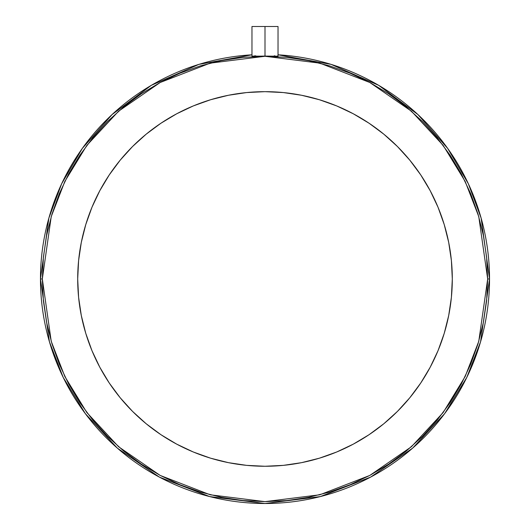 <?xml version="1.0" encoding="UTF-8"?>
<svg xmlns="http://www.w3.org/2000/svg" width="530" height="530" viewBox="0 0 530 530"><rect width="100%" height="100%" fill="white"/><g stroke="black" fill="none" stroke-linecap="round" stroke-linejoin="round"><path stroke-width="0.79" d="M274.348 56.193L275.805 56.22M278.031 56.187L277.044 56.233L278.031 56.187L278.031 26.5L265 26.5L265 56.081L272.241 56.154L252.22 56.127M275.07 55.875L274.222 55.822L275.07 55.875M272.228 56.147L277.044 56.233M452.302 278.965A187.302 187.302 0 0 1 265 466.261A187.302 187.302 0 0 1 77.698 278.965L78.599 297.323L81.302 315.502L85.767 333.337L91.955 350.641L99.819 367.257L109.266 383.024L120.217 397.785L132.56 411.406L146.181 423.748L160.941 434.699L176.709 444.147L193.324 452.004L210.629 458.198L228.456 462.663L246.642 465.36L265 466.261L283.358 465.36L301.543 462.663L319.371 458.198L336.676 452.004L353.291 444.147L369.059 434.699L383.819 423.748L397.44 411.406L409.783 397.785L420.734 383.024L430.181 367.257L438.045 350.641L444.233 333.337L448.698 315.502L451.401 297.323L452.302 278.965L451.401 260.608L448.698 242.422L444.233 224.594L438.045 207.29L430.181 190.674L420.734 174.907L409.783 160.139L397.44 146.525L383.819 134.176L369.059 123.232L353.291 113.778L336.676 105.92L319.371 99.726L301.543 95.261L283.358 92.564L265 91.663L246.642 92.564L228.456 95.261L210.629 99.726L193.324 105.92L176.709 113.778L160.941 123.232L146.181 134.176L132.56 146.525L120.217 160.139L109.266 174.907L99.819 190.674L91.955 207.29L85.767 224.594L81.302 242.422L78.599 260.608L77.698 278.965A187.302 187.302 0 0 1 265 91.663A187.302 187.302 0 0 1 452.302 278.965M40.465 278.965A224.535 224.535 0 0 1 251.969 54.809L198.949 64.362L151.341 85.317L112.082 114.546L82.309 148.426L61.659 183.731L48.873 218.095L40.465 278.965L42.327 278.965L51.231 216.618L64.846 181.386L86.86 145.359L118.581 111.194L160.212 82.488L210.185 63.143L265 56.286L319.815 63.143L369.788 82.488L411.419 111.194L443.14 145.359L465.154 181.386L478.769 216.618L487.673 278.965L489.534 278.965L481.127 218.095L468.341 183.731L447.691 148.426L417.918 114.546L378.658 85.317L331.051 64.362L278.031 54.809A224.535 224.535 0 0 1 489.534 278.965L487.673 278.965L486.6 300.788L483.393 322.406L478.087 343.606L470.726 364.176L461.378 383.932L450.149 402.674L437.131 420.224L422.456 436.415L406.265 451.096L388.709 464.108L369.966 475.344L350.211 484.685L329.64 492.052L308.44 497.359L286.823 500.565L265 501.638L243.177 500.565L221.56 497.359L200.36 492.052L179.789 484.685L160.034 475.344L141.291 464.108L123.735 451.096L107.544 436.415L92.869 420.224L79.851 402.674L68.622 383.932L59.274 364.176L51.913 343.606L46.607 322.406L43.4 300.788L42.327 278.965L43.4 257.136L46.607 235.525L51.913 214.325L59.274 193.748L68.622 173.992L79.851 155.25L92.869 137.701L107.544 121.509L123.735 106.835L141.291 93.817L160.034 82.581L179.789 73.239L200.36 65.879L221.56 60.566L243.177 57.359L265 56.286L286.823 57.359L308.44 60.566L329.64 65.879L350.211 73.239L369.966 82.581L388.709 93.817L406.265 106.835L422.456 121.509L437.131 137.701L450.149 155.25L461.378 173.992L470.726 193.748L478.087 214.325L483.393 235.525L486.6 257.136L487.673 278.965L478.769 341.313L465.154 376.538L443.14 412.565L411.419 446.73L369.788 475.443L319.815 494.788L265 501.638L210.185 494.788L160.212 475.443L118.581 446.73L86.86 412.565L64.846 376.538L51.231 341.313L42.327 278.965L40.465 278.965L49.442 341.837L63.169 377.353L85.37 413.685L117.362 448.135L159.338 477.086L209.728 496.59L265 503.5L320.272 496.59L370.662 477.086L412.638 448.135L444.63 413.685L466.831 377.353L480.558 341.837L489.534 278.965A224.535 224.535 0 0 1 265 503.5A224.535 224.535 0 0 1 40.465 278.965M277.044 56.034L277.78 56.127M254.161 55.928L255.778 55.822M430.181 367.257L420.734 383.024M383.819 423.748L369.059 434.699M283.358 465.36L265 466.261M176.709 444.147L160.941 434.699M120.217 397.785L109.266 383.024M78.599 260.608L81.302 242.422M99.819 190.674L109.266 174.907M132.56 146.525L146.181 134.176L160.941 123.232M176.709 113.778L193.324 105.92M336.676 105.92L353.291 113.778L369.059 123.232M438.045 207.29L444.233 224.594M254.161 56.22L265 56.081L265 26.5L251.969 26.5L278.031 26.5M255.765 56.187L254.87 56.206M257.706 56.154L256.699 56.173M251.969 56.187L251.969 26.5"/></g></svg>
